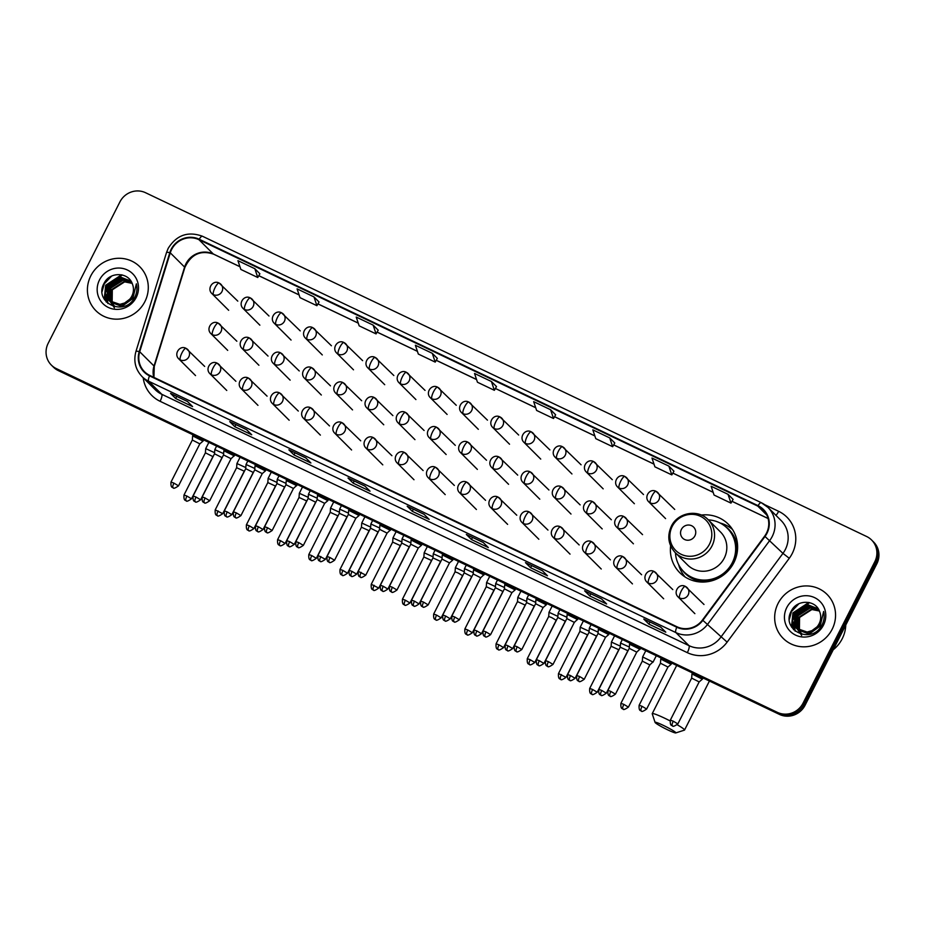 <?xml version="1.0" encoding="UTF-8"?>
<svg xmlns="http://www.w3.org/2000/svg" width="925" height="925" viewBox="0 0 925 925"><rect width="100%" height="100%" fill="white"/><g stroke="black" fill="none" stroke-linecap="round" stroke-linejoin="round"><path stroke-width="1.39" d="M670.613 545.819A34.294 32.93 -45.1 0 0 679.794 572.725A34.294 32.93 -45.1 0 0 733.86 562.666A34.294 32.93 -45.1 0 0 728.206 524.14A34.294 32.93 -45.1 0 0 701.277 515.063M51.372 365.109L53.419 367.144A19.413 18.639 -45.1 0 0 58.379 370.636L779.44 714.412A19.413 18.639 -45.1 0 0 805.085 705.22L876.819 563.834A19.413 18.639 -45.1 0 0 873.628 542.027L872.599 541.009A19.413 18.639 -45.1 0 1 875.802 562.816A19.413 18.639 -45.1 0 0 872.599 541.009L871.581 539.992A19.413 18.639 -45.1 0 0 866.621 536.5L145.56 192.724A19.413 18.639 -45.1 0 0 119.915 201.904L48.181 343.302A19.413 18.639 -45.1 0 0 51.372 365.109A19.413 18.639 -45.1 0 0 56.332 368.601L777.393 712.366A19.413 18.639 -45.1 0 0 803.039 703.185L874.772 561.799A19.413 18.639 -45.1 0 0 871.581 539.992M52.401 366.127A19.413 18.639 -45.1 0 0 57.362 369.618L778.422 713.395A19.413 18.639 -45.1 0 0 804.068 704.202L875.802 562.816L804.068 704.202A19.413 18.639 -45.1 0 1 778.422 713.395L57.362 369.618A19.413 18.639 -45.1 0 1 52.401 366.127M90.812 275.823A31.057 29.831 -45.1 0 0 95.922 310.719A31.057 29.831 -45.1 0 0 144.89 301.608A31.057 29.831 -45.1 0 0 139.767 266.724A31.057 29.831 -45.1 0 0 90.812 275.823A31.057 29.831 -45.1 0 0 95.922 310.719A31.057 29.831 -45.1 0 0 144.89 301.608A31.057 29.831 -45.1 0 0 139.767 266.724A31.057 29.831 -45.1 0 0 90.812 275.823M778.064 603.482A31.057 29.831 -45.1 0 0 783.186 638.377A31.057 29.831 -45.1 0 0 832.153 629.266A31.057 29.831 -45.1 0 0 827.031 594.382A31.057 29.831 -45.1 0 0 778.064 603.482A31.057 29.831 -45.1 0 0 783.186 638.377A31.057 29.831 -45.1 0 0 832.153 629.266A31.057 29.831 -45.1 0 0 827.031 594.382A31.057 29.831 -45.1 0 0 778.064 603.482M171.622 249.496A20.708 19.887 134.9 0 1 198.979 239.702L757.806 506.125A20.708 19.887 134.9 0 1 763.09 509.848A20.708 19.887 134.9 0 1 764.605 536.176L702.445 620.028A20.708 19.887 134.9 0 1 676.984 626.768L149.746 375.4A20.708 19.887 134.9 0 1 144.462 371.677A20.708 19.887 134.9 0 1 139.71 351.743L170.269 252.826A20.708 19.887 134.9 0 1 171.622 249.496M171.171 249.287A21.229 20.385 -45.1 0 0 169.795 252.698L139.224 351.604A21.229 20.385 -45.1 0 0 149.515 375.862L676.753 627.231A21.229 20.385 -45.1 0 0 702.85 620.328L765.01 536.465A21.229 20.385 -45.1 0 0 758.038 505.663L199.21 239.24A21.229 20.385 -45.1 0 0 171.171 249.287M733.086 499.384L728.033 494.32L711.128 486.261L714.065 495.048L730.97 503.108L733.097 499.361M555.636 414.782L550.583 409.717L533.679 401.658L536.616 410.446L553.52 418.505L555.648 414.77M259.879 273.788L254.838 268.713L237.933 260.665L240.87 269.452L257.763 277.5L259.89 273.765M319.033 301.989L313.98 296.913L297.087 288.866L300.012 297.653L316.917 305.701L319.044 301.966M542.374 570.69L547.484 575.789L530.592 567.73L525.469 562.631L542.374 570.69M601.528 598.891L606.638 603.979L589.734 595.931L584.623 590.832L601.528 598.891M660.67 627.092L665.792 632.18L648.888 624.132L643.777 619.033L660.67 627.092M364.924 486.087L370.035 491.187L353.142 483.127L348.02 478.028L364.924 486.087M305.77 457.887L310.892 462.986L293.988 454.927L288.877 449.828L305.77 457.887M246.628 429.686L251.739 434.785L234.834 426.726L229.724 421.627L246.628 429.686M187.474 401.485L192.585 406.584L175.692 398.525L170.57 393.426L187.474 401.485M483.22 542.489L488.342 547.588L471.438 539.529L466.327 534.43L483.22 542.489M424.078 514.288L429.188 519.387L412.284 511.328L407.173 506.229L424.078 514.288M609.725 437.918L592.832 429.859L595.769 438.647L612.662 446.706L614.79 442.971L609.725 437.918L612.662 446.706M668.879 466.119L651.975 458.06L654.912 466.847L671.816 474.907L673.943 471.172L668.879 466.119L671.816 474.907M432.276 353.315L415.383 345.256L418.32 354.044L435.212 362.103L437.34 358.368L432.276 353.315L435.212 362.103M373.133 325.114L356.229 317.067L359.166 325.843L376.07 333.902L378.198 330.167L373.133 325.114L376.07 333.902M491.429 381.516L474.525 373.457L477.462 382.245L494.366 390.304L496.494 386.569L491.429 381.516L494.366 390.304M412.284 511.328L413.359 509.201M471.438 539.529L472.513 537.402M175.692 398.525L176.767 396.409M234.834 426.726L235.921 424.61M293.988 454.927L295.063 452.811M353.142 483.127L354.217 481M648.888 624.132L649.963 622.005M589.734 595.931L590.809 593.804M530.592 567.73L531.667 565.603M313.98 296.913L316.917 305.701M254.838 268.713L257.763 277.5M550.583 409.717L553.52 418.505M728.033 494.32L730.97 503.108M114.388 305.921L113.393 304.892M113.208 304.672L112.677 303.99M112.503 303.747L112.029 303.007M111.879 302.752L111.89 289.409L124.239 281.466L132.032 283.096M114.191 305.712L113.613 305.077M113.428 304.857L112.908 304.152M112.746 303.909L112.283 303.157M112.133 302.891L112.307 289.814L124.644 281.871L132.136 283.351M112.769 304.302L111.775 303.273M111.578 303.053L111.046 302.371M110.884 302.128L110.272 287.791L122.609 279.847L131.581 282.171M112.561 304.094L111.994 303.458M111.809 303.238L111.289 302.533M111.127 302.29L110.676 288.195L123.025 280.252L131.685 282.391M133.292 297.503L121.499 305.978L110.144 301.654M109.959 301.434L109.034 300.186L108.653 286.172L120.99 278.228L131.153 281.431M133.709 297.908L121.903 306.383L110.734 302.278M110.942 302.475L110.364 301.839M110.179 301.619L109.439 300.59L109.057 286.577L121.395 278.633L131.246 281.593M124.644 302.984A14.627 14.048 -45.1 0 0 131.859 296.058A14.627 14.048 -45.1 0 0 132.448 284.16C128.737 271.95 110.075 271.534 104.375 282.772C92.593 301.955 124.031 317.506 134.333 297.989L134.853 297.029C136.969 292.751 137.478 288.346 136.38 283.825L133.327 296.543L124.644 302.984L119.868 304.36L109.115 300.66L107.416 298.567L107.023 284.553L119.371 276.61L131.026 281.235M127.662 301.77L120.273 304.764L109.115 300.66M109.312 300.856L107.82 298.972L107.427 284.958L119.776 277.014L130.772 280.957M114.411 307.828L110.607 302.151M110.503 301.862L111.208 289.779M99.484 279.963A21.09 20.258 -45.1 0 0 108.341 307.458A21.09 20.258 -45.1 0 0 136.206 297.468A21.09 20.258 -45.1 0 0 127.349 269.984A21.09 20.258 -45.1 0 0 99.484 279.963M102.074 291.664L104.271 283.813L111.613 276.113M104.513 299.677L105.889 285.432L122.32 274.968M106.433 302.117L105.462 293.456M105.704 292.046L107.52 287.051L120.944 276.98M107.982 303.539L106.918 297.757M106.918 297.353L107.08 295.075M107.323 293.653L109.138 288.669L122.562 278.598M102.398 287.952L104.062 283.617L108.271 278.217M104.236 299.203L105.693 285.235L121.58 274.794M106.213 301.885L105.358 292.612M105.727 290.889L107.312 286.854L119.73 277.014M107.797 303.388L106.722 297.364M106.722 296.902L106.976 294.231M107.346 292.508L108.93 288.473L121.348 278.633M667.769 729.883A11.643 1.041 -153.1 0 0 675.77 732.924A11.643 1.041 -153.1 0 0 663.167 725.293A11.643 1.041 -153.1 0 0 655.085 722.425A11.643 1.041 -153.1 0 0 667.769 729.883M655.085 722.425L652.229 713.811A18.118 1.619 26.9 0 1 652.229 713.649A18.118 1.619 26.9 0 1 664.809 718.274A18.118 1.619 26.9 0 1 670.047 720.876M677.262 724.784A18.118 1.619 26.9 0 1 684.546 730.045A18.118 1.619 26.9 0 1 684.419 730.137L675.77 732.924M694.906 535.852A7.77 7.458 -45.1 0 0 691.646 525.735A7.77 7.458 -45.1 0 0 681.39 529.412A7.77 7.458 -45.1 0 0 684.65 539.529A7.77 7.458 -45.1 0 0 694.906 535.852M675.296 552.711L687.553 564.932A23.298 22.373 -45.1 0 0 724.275 558.099A23.298 22.373 -45.1 0 0 720.448 531.933L708.192 519.723C698.051 508.785 677.701 512.462 671.33 526.302C666.971 536.118 668.289 544.918 675.296 552.711A23.298 22.373 -45.1 0 0 712.019 545.889A23.298 22.373 -45.1 0 0 708.192 519.723M675.447 552.873A30.733 29.519 -45.1 0 0 683.841 571.731A30.733 29.519 -45.1 0 0 732.288 562.724A30.733 29.519 -45.1 0 0 727.235 528.198A30.733 29.519 -45.1 0 0 708.342 519.873M683.841 571.731L684.35 572.24A30.733 29.519 -45.1 0 0 732.808 563.232A30.733 29.519 -45.1 0 0 727.744 528.707L727.235 528.198M685.136 577.003A33.647 32.317 134.9 0 1 678.615 564.574M720.055 522.995A33.647 32.317 134.9 0 1 732.507 529.47M214.588 452.695L205.708 448.625L205.408 452.822M186.919 496.066L191.51 498.795L212.912 456.615L205.408 452.811L184.006 494.991C183.462 501.674 186.214 500.113 185.567 500.483L185.948 500.691A4.209 1.11 115.5 0 1 185.856 500.633A4.209 1.11 -64.5 0 1 186.919 496.066L184.006 494.991M245.796 467.576L236.916 463.529L236.615 467.703L244.408 471.253M244.108 471.507L222.717 513.676L215.213 509.872C214.669 516.543 217.421 514.994 216.774 515.364L217.155 515.572A4.209 1.11 115.5 0 1 217.074 515.514A4.209 1.11 -64.5 0 1 218.138 510.947M277.003 482.457L268.123 478.398L267.822 482.584L275.615 486.134M308.222 497.338L299.33 493.279L299.029 497.453L306.822 501.003M339.429 512.219L330.537 508.16L330.237 512.334L338.03 515.884M370.636 527.1L361.756 523.018L361.444 527.215L369.237 530.765M401.843 541.969L392.963 537.899L392.651 542.096L400.444 545.646M400.155 545.9L378.753 588.069L371.26 584.265C370.705 590.948 373.469 589.387 372.81 589.757L373.191 589.965A4.209 1.11 115.5 0 1 373.11 589.907A4.209 1.11 -64.5 0 1 374.174 585.34M433.05 556.85L424.17 552.78L423.858 556.977L431.651 560.527M464.257 571.731L455.377 567.661L455.065 571.858M436.588 615.102L441.179 617.831L462.581 575.639L457.991 572.91L455.077 571.835L433.675 614.027C433.12 620.698 435.883 619.149 435.236 619.519L435.617 619.727A4.209 1.11 115.5 0 1 435.525 619.669A4.209 1.11 -64.5 0 1 436.588 615.102L433.675 614.027M495.465 586.612L486.585 582.542L486.284 586.727L494.077 590.277M526.672 601.493L517.792 597.434L517.491 601.608L525.284 605.158M557.879 616.374L549.011 612.292L548.698 616.489M530.222 659.733L534.8 662.473L556.202 620.282L551.624 617.553L548.698 616.478L527.296 658.658C526.753 665.341 529.505 663.78 528.857 664.15L529.239 664.358A4.209 1.11 115.5 0 1 529.158 664.3A4.209 1.11 -64.5 0 1 530.222 659.733L527.296 658.658M589.098 631.243L580.206 627.196L579.906 631.37L587.699 634.92M587.398 635.174L566.007 677.343L558.503 673.539C557.96 680.222 560.723 678.661 560.064 679.031L560.446 679.239A4.209 1.11 115.5 0 1 560.365 679.181A4.209 1.11 -64.5 0 1 561.429 674.614M620.305 646.124L611.413 642.077L611.113 646.251L618.906 649.801M652.9 661.988L642.632 656.935L642.32 661.121L649.824 664.913L652.9 661.988M223.63 453.62L214.82 449.608L216.612 446.07M196.031 497.037L193.117 495.962C192.562 502.633 195.325 501.084 194.666 501.454L195.059 501.662A4.209 1.11 115.5 0 1 194.967 501.593A4.209 1.11 -64.5 0 1 196.031 497.037L200.621 499.766L222.023 457.574L214.508 453.782L214.82 449.608M254.838 468.501L246.027 464.489L247.819 460.951M227.238 511.918L224.324 510.843C223.769 517.514 226.532 515.953 225.885 516.335L226.267 516.543A4.209 1.11 115.5 0 1 226.174 516.474A4.209 1.11 -64.5 0 1 227.238 511.918L231.828 514.647L253.23 472.455L245.726 468.663L246.027 464.489M286.045 483.382L277.234 479.347L276.933 483.544L284.727 487.093M317.252 498.263L308.441 494.251L310.233 490.712M289.664 541.668L286.738 540.593C286.195 547.276 288.947 545.715 288.299 546.085L288.681 546.293A4.209 1.11 115.5 0 1 288.6 546.236A4.209 1.11 -64.5 0 1 289.664 541.668L294.243 544.397L315.645 502.217L308.141 498.425L308.441 494.251M348.459 513.132L339.648 509.132L339.348 513.306L347.141 516.855M346.84 517.11L325.45 559.278L317.946 555.474C317.402 562.146 320.166 560.596 319.507 560.966L319.888 561.174A4.209 1.11 115.5 0 1 319.807 561.117A4.209 1.11 -64.5 0 1 320.871 556.549M379.666 528.013L370.856 524.001L372.648 520.474M352.078 571.43L349.153 570.355C348.609 577.027 351.373 575.477 350.714 575.847L351.095 576.055A4.209 1.11 115.5 0 1 351.014 575.998A4.209 1.11 -64.5 0 1 352.078 571.43L356.657 574.159L378.059 531.967L370.555 528.187L370.856 524.001M410.885 542.894L402.063 538.882L403.855 535.344M383.285 586.311L380.36 585.236C379.817 591.908 382.58 590.358 381.921 590.728L382.303 590.936A4.209 1.11 115.5 0 1 382.222 590.867A4.209 1.11 -64.5 0 1 383.285 586.311L387.864 589.04L409.266 546.848L401.762 543.056L402.063 538.882M442.092 557.775L433.282 553.74L432.969 557.937L440.762 561.487M473.299 572.656L464.489 568.644L466.281 565.106M445.7 616.062L442.786 614.986C442.231 621.669 444.994 620.108 444.335 620.478L444.717 620.687A4.209 1.11 115.5 0 1 444.636 620.629A4.209 1.11 -64.5 0 1 445.7 616.062L450.278 618.802L471.681 576.61L464.177 572.818L464.489 568.644M504.507 587.537L495.696 583.525L497.488 579.987M476.907 630.942L473.993 629.867C473.438 636.55 476.202 634.989 475.542 635.359L475.936 635.567A4.209 1.11 115.5 0 1 475.843 635.51A4.209 1.11 -64.5 0 1 476.907 630.942L481.486 633.671L502.899 591.491L495.384 587.699M535.714 602.406L526.903 598.382L526.591 602.58L534.396 606.129M566.921 617.287L558.11 613.275L559.903 609.737M539.321 660.704L536.408 659.629C535.864 666.301 538.616 664.751 537.968 665.121L538.35 665.329A4.209 1.11 115.5 0 1 538.257 665.272A4.209 1.11 -64.5 0 1 539.321 660.704L543.912 663.433L565.314 621.242L557.81 617.449L558.11 613.275M598.128 632.168L589.317 628.156L591.11 624.618M570.54 675.585L567.615 674.51C567.071 681.182 569.823 679.632 569.176 680.002L569.557 680.21A4.209 1.11 115.5 0 1 569.465 680.141A4.209 1.11 -64.5 0 1 570.54 675.585L575.119 678.314L596.521 636.122L589.017 632.33L589.317 628.156M629.335 647.049L620.525 643.037L620.224 647.211L628.017 650.761M203.65 439.895L203.026 441.121L192.631 435.872L193.128 434.877M203.014 441.132L199.823 443.838L192.331 440.046M234.106 455.782L223.838 450.729L223.538 454.927L231.042 458.719L234.106 455.782M266.065 469.657L265.44 470.883L255.046 465.633L255.543 464.639M236.349 512.878L233.435 511.803C232.88 518.474 235.644 516.925 234.985 517.295L235.366 517.503A4.209 1.11 115.5 0 1 235.285 517.445A4.209 1.11 -64.5 0 1 236.349 512.878L240.928 515.607L262.249 473.6L254.745 469.808L255.046 465.633M296.52 485.544L286.253 480.503L285.952 484.677L293.456 488.469L296.52 485.544M328.479 499.408L327.855 500.633L317.46 495.384L317.957 494.401M298.763 542.64L295.85 541.564C295.295 548.236 298.058 546.687 297.411 547.057L297.792 547.265A4.209 1.11 115.5 0 1 297.7 547.195A4.209 1.11 -64.5 0 1 298.763 542.64L303.354 545.368L324.663 503.35L317.159 499.558L317.46 495.384M359.686 514.288L359.062 515.514L348.667 510.265L349.176 509.27M355.859 518.243L348.367 514.439L348.667 510.265M390.153 530.175L379.886 525.123L379.574 529.32L387.078 533.112L390.153 530.175M387.078 533.124L365.768 575.13L358.264 571.315C357.721 577.998 360.472 576.437 359.825 576.807L360.207 577.015A4.209 1.11 115.5 0 1 360.126 576.957A4.209 1.11 -64.5 0 1 361.189 572.39M422.101 544.05L421.476 545.276L411.093 540.027L411.59 539.032M392.397 587.271L389.471 586.196C388.928 592.879 391.691 591.318 391.032 591.688L391.414 591.896A4.209 1.11 115.5 0 1 391.333 591.838A4.209 1.11 -64.5 0 1 392.397 587.271L396.975 590L418.285 547.993L410.781 544.201L411.093 540.027M453.308 558.931L452.695 560.157L442.3 554.896L442.797 553.913M423.604 602.152L420.678 601.077C420.135 607.748 422.898 606.199 422.239 606.569L422.621 606.777A4.209 1.11 115.5 0 1 422.54 606.719A4.209 1.11 -64.5 0 1 423.604 602.152L428.183 604.881L449.504 562.874L441.988 559.082M483.775 574.818L473.507 569.765L473.195 573.951L480.699 577.755L483.775 574.818M515.734 588.682L515.109 589.907L504.715 584.658L505.212 583.675M486.018 631.914L483.093 630.838C482.549 637.51 485.313 635.961 484.654 636.331L485.035 636.539A4.209 1.11 115.5 0 1 484.954 636.469A4.209 1.11 -64.5 0 1 486.018 631.914L490.597 634.643L511.918 592.624L504.414 588.832L504.715 584.658M546.941 603.562L546.317 604.788L535.922 599.539L536.419 598.544M543.114 607.517L535.621 603.713M577.397 619.449L567.129 614.42L566.828 618.594L574.332 622.386L577.397 619.449M609.355 633.324L608.731 634.55L598.336 629.301L598.833 628.306M579.64 676.545L576.726 675.47C576.171 682.141 578.934 680.592 578.287 680.962L578.668 681.17A4.209 1.11 115.5 0 1 578.576 681.112A4.209 1.11 -64.5 0 1 579.64 676.545L584.23 679.274L605.54 637.267L598.036 633.475L598.336 629.301M639.822 649.211L629.543 644.17L629.243 648.344L636.747 652.137L639.822 649.211M671.77 663.075L671.145 664.3L660.762 659.051L661.259 658.068M642.066 706.307L639.14 705.232C638.597 711.903 641.349 710.354 640.701 710.724L641.083 710.932A4.209 1.11 115.5 0 1 640.99 710.874A4.209 1.11 -64.5 0 1 642.066 706.307L646.644 709.036L667.954 667.018L660.45 663.225L660.762 659.051M702.977 677.956L702.353 679.181L691.969 673.932L692.467 672.938M673.273 721.188L670.347 720.112C669.804 726.784 672.556 725.235 671.908 725.605L672.29 725.813A4.209 1.11 115.5 0 1 672.209 725.743A4.209 1.11 -64.5 0 1 673.273 721.188L677.852 723.917L699.161 681.898L691.657 678.106L691.969 673.932M833.217 649.778A32.352 31.068 -45.1 0 0 842.224 638.724A32.352 31.068 -45.1 0 0 845.762 625.057M801.651 633.579L800.657 632.55M800.472 632.33L799.94 631.648M799.767 631.405L799.293 630.665M799.142 630.411L799.154 617.067L811.503 609.124L819.284 610.754M801.455 633.371L800.877 632.735M800.692 632.515L800.171 631.81M800.009 631.567L799.547 630.815M799.397 630.549L799.558 617.472L811.907 609.529L819.4 611.009M800.032 631.96L799.027 630.931M798.842 630.711L798.31 630.029M798.136 629.786L797.535 615.449L809.872 607.505L818.833 609.829M799.824 631.752L799.246 631.116M799.073 630.896L798.553 630.191M798.379 629.948L797.94 615.853L810.277 607.91L818.949 610.049M820.556 625.161L808.762 633.648L797.408 629.312M797.223 629.093L796.298 627.844L795.905 613.83L808.253 605.887L818.417 609.089M820.961 625.566L809.167 634.041L797.997 629.937M798.206 630.133L797.628 629.497M797.442 629.278L796.702 628.248L796.309 614.235L808.658 606.291L818.509 609.251M811.907 630.653A14.627 14.048 -45.1 0 0 819.122 623.716A14.627 14.048 -45.1 0 0 819.7 611.818C816 599.608 797.338 599.192 791.638 610.431C779.856 629.613 811.283 645.164 821.585 625.658L822.117 624.687C824.221 620.409 824.73 616.004 823.643 611.483L820.591 624.202L811.907 630.653L807.132 632.029L796.379 628.318L794.668 626.225L794.286 612.211L806.623 604.268L818.29 608.893M814.925 629.428L807.537 632.434L796.379 628.318M796.575 628.514L795.084 626.63L794.691 612.616L807.039 604.673L818.035 608.615M801.674 635.487L797.87 629.809M797.766 629.52L798.472 617.438M786.747 607.621A21.09 20.258 -45.1 0 0 795.604 635.117A21.09 20.258 -45.1 0 0 823.47 625.138A21.09 20.258 -45.1 0 0 814.613 597.643A21.09 20.258 -45.1 0 0 786.747 607.621M789.337 619.322L791.534 611.471L798.876 603.771M791.777 627.335L793.153 613.09L809.583 602.626M793.696 629.775L792.725 621.114M792.968 619.704L794.772 614.709L808.196 604.638M795.246 631.197L794.182 625.416M794.182 625.011L794.344 622.733M794.587 621.322L796.402 616.327L809.826 606.257M789.661 615.611L791.326 611.275L795.535 605.875M791.488 626.861L792.945 612.893L808.843 602.464M793.477 629.555L792.609 620.27M792.991 618.548L794.575 614.512L806.993 604.673M795.061 631.047L793.985 625.022M793.985 624.56L794.24 621.889M794.61 620.166L796.194 616.131L808.612 606.291M58.379 370.636L56.332 368.601M876.819 563.834L874.772 561.799M805.085 705.22L803.039 703.185M779.44 714.412L777.393 712.366M198.979 239.702L213.293 253.982A20.708 19.887 -45.1 0 0 185.937 263.775A20.708 19.887 -45.1 0 0 184.595 267.094L154.024 366.011A20.708 19.887 -45.1 0 0 153.793 377.331M764.709 504.68L778.653 511.328A6.475 1.711 -64.5 0 1 775.913 515.329M778.653 511.328A32.352 31.068 134.9 0 1 792.239 553.497A32.352 31.068 134.9 0 1 789.279 558.284L727.119 642.135A32.352 31.068 134.9 0 1 687.333 652.657L160.094 401.3A32.352 31.068 134.9 0 1 143.202 377.735M765.01 536.465L782.955 553.37A25.888 24.859 -45.1 0 0 785.325 549.531A25.888 24.859 -45.1 0 0 781.058 520.463L767.97 507.409A25.888 24.859 134.9 0 1 769.866 540.316L707.706 624.167A25.888 24.859 134.9 0 1 675.874 632.584L148.648 381.227A6.475 1.711 -64.5 0 1 149.515 375.862M202.54 236.326A6.475 1.711 115.5 0 0 202.413 236.233C187.972 231.03 176.571 235.066 168.2 248.328L166.535 252.467A6.475 0.867 17.2 0 1 169.795 252.698M676.753 627.231A6.475 1.711 115.5 0 0 675.874 632.584L688.975 645.638A25.888 24.859 -45.1 0 0 720.806 637.221L782.955 553.37L789.279 558.284M702.85 620.328L727.119 642.135M166.535 252.467L135.963 351.384A6.475 0.867 17.2 0 1 139.224 351.604M160.094 401.3A6.475 1.711 -64.5 0 0 161.736 394.27L148.648 381.227A25.888 24.859 134.9 0 1 142.034 376.567L155.123 389.61A25.888 24.859 -45.1 0 0 161.736 394.27L688.975 645.638A6.475 1.711 -64.5 0 1 687.333 652.657M761.356 502.749A25.888 24.859 134.9 0 1 767.97 507.409L761.229 502.657A6.475 1.711 -64.5 0 1 761.356 502.749M758.038 505.663A6.475 1.711 -64.5 0 1 761.229 502.657L202.413 236.233A6.475 1.711 115.5 0 0 199.21 239.24M757.806 506.125L766.837 515.132M768.074 518.474L732.01 501.281M713.14 492.285L672.857 473.08M653.987 464.084L613.703 444.879M594.844 435.883L554.561 416.678M535.691 407.682L495.407 388.477L535.714 407.752M476.537 379.481L436.253 360.276M417.395 351.28L377.111 332.075M358.241 323.079L317.957 303.874M299.087 294.878L258.815 275.673M239.945 266.678L213.293 253.982A11.643 3.076 -64.5 0 0 213.536 254.144C200.575 249.843 191.012 254.329 184.827 267.568A11.643 1.561 -162.8 0 0 184.595 267.094L170.269 252.826M139.71 351.743L154.024 366.011A11.643 1.561 -162.8 0 1 154.255 366.485L153.932 377.4M709.463 544.201A21.402 20.547 -45.1 0 0 700.479 516.312A21.402 20.547 -45.1 0 0 672.209 526.429A21.402 20.547 -45.1 0 0 681.193 554.318A21.402 20.547 -45.1 0 0 709.463 544.201M681.76 569.43A31.022 29.797 -45.1 0 0 707.001 581.779M737.352 551.335A31.022 29.797 -45.1 0 0 724.923 526.128M219.271 283.142A6.475 1.711 115.5 0 0 219.133 283.05A6.475 1.711 115.5 0 0 215.074 287.617A6.475 1.711 -64.5 0 0 213.432 294.636A6.475 6.209 -45.1 0 0 220.925 284.31A6.475 6.209 -45.1 0 0 219.271 283.142M237.794 301.134L219.133 283.05C213.039 279.523 206.68 288.588 211.79 293.479A6.475 6.209 -45.1 0 0 213.432 294.636M250.478 298.023A6.475 1.711 115.5 0 0 250.351 297.931A6.475 1.711 115.5 0 0 246.281 302.498A6.475 1.711 -64.5 0 0 244.651 309.517A6.475 6.209 -45.1 0 0 252.132 299.191A6.475 6.209 -45.1 0 0 250.478 298.023M269.002 316.015L250.351 297.931C244.246 294.404 237.887 303.469 242.998 308.349A6.475 6.209 -45.1 0 0 244.651 309.517M281.686 312.904A6.475 1.711 115.5 0 0 281.558 312.812A6.475 1.711 115.5 0 0 277.488 317.379A6.475 1.711 -64.5 0 0 275.858 324.397A6.475 6.209 -45.1 0 0 283.339 314.061A6.475 6.209 -45.1 0 0 281.686 312.904M300.22 330.884L281.558 312.812C275.453 309.285 269.094 318.339 274.205 323.23A6.475 6.209 -45.1 0 0 275.858 324.397M249.345 525.828L246.42 524.752C245.877 531.424 248.628 529.875 247.981 530.245L248.363 530.453A4.209 1.11 115.5 0 1 248.282 530.395A4.209 1.11 -64.5 0 1 249.345 525.828L253.924 528.557L275.326 486.377M312.893 327.785A6.475 1.711 115.5 0 0 312.766 327.681A6.475 1.711 115.5 0 0 308.696 332.248A6.475 1.711 -64.5 0 0 307.065 339.278A6.475 6.209 -45.1 0 0 314.546 328.942A6.475 6.209 -45.1 0 0 312.893 327.785M331.428 345.765L312.766 327.681C306.661 324.155 300.313 333.22 305.412 338.111A6.475 6.209 -45.1 0 0 307.065 339.278M280.553 540.709L277.627 539.633C277.084 546.305 279.847 544.756 279.188 545.126L279.57 545.334A4.209 1.11 115.5 0 1 279.489 545.264A4.209 1.11 -64.5 0 1 280.553 540.709L285.131 543.438L306.533 501.246M344.1 342.655A6.475 1.711 115.5 0 0 343.973 342.562A6.475 1.711 115.5 0 0 339.903 347.129A6.475 1.711 -64.5 0 0 338.272 354.159A6.475 6.209 -45.1 0 0 345.753 343.822A6.475 6.209 -45.1 0 0 344.1 342.655M362.635 360.646L343.973 342.562C337.868 339.036 331.52 348.101 336.619 352.992A6.475 6.209 -45.1 0 0 338.272 354.159M311.76 555.59L308.834 554.514C308.291 561.186 311.054 559.625 310.395 560.007L310.777 560.215A4.209 1.11 115.5 0 1 310.696 560.145A4.209 1.11 -64.5 0 1 311.76 555.59L316.338 558.318L337.741 516.127M375.307 357.536A6.475 1.711 115.5 0 0 375.18 357.443A6.475 1.711 115.5 0 0 371.122 362.01A6.475 1.711 -64.5 0 0 369.48 369.029A6.475 6.209 -45.1 0 0 376.961 358.703A6.475 6.209 -45.1 0 0 375.307 357.536M393.842 375.527L375.18 357.443C369.087 353.917 362.727 362.982 367.826 367.873A6.475 6.209 -45.1 0 0 369.48 369.029M342.967 570.459L340.042 569.384C339.498 576.067 342.262 574.506 341.603 574.876L341.984 575.084A4.209 1.11 115.5 0 1 341.903 575.026A4.209 1.11 -64.5 0 1 342.967 570.459L347.546 573.199L368.948 531.008M406.514 372.417A6.475 1.711 115.5 0 0 406.387 372.324A6.475 1.711 115.5 0 0 402.329 376.891A6.475 1.711 -64.5 0 0 400.687 383.91A6.475 6.209 -45.1 0 0 408.168 373.584A6.475 6.209 -45.1 0 0 406.514 372.417M425.049 390.408L406.387 372.324C400.294 368.797 393.934 377.863 399.033 382.742A6.475 6.209 -45.1 0 0 400.687 383.91M437.733 387.297A6.475 1.711 115.5 0 0 437.594 387.205A6.475 1.711 115.5 0 0 433.536 391.772A6.475 1.711 -64.5 0 0 431.894 398.791A6.475 6.209 -45.1 0 0 439.375 388.465A6.475 6.209 -45.1 0 0 437.733 387.297M456.256 405.277L437.594 387.205C431.501 383.678 425.142 392.743 430.241 397.623A6.475 6.209 -45.1 0 0 431.894 398.791M405.381 600.221L402.467 599.146C401.913 605.817 404.676 604.268 404.017 604.638L404.41 604.846A4.209 1.11 115.5 0 1 404.317 604.788A4.209 1.11 -64.5 0 1 405.381 600.221L409.96 602.95L431.374 560.77M468.94 402.178A6.475 1.711 115.5 0 0 468.802 402.086A6.475 1.711 115.5 0 0 464.743 406.653A6.475 1.711 -64.5 0 0 463.101 413.672A6.475 6.209 -45.1 0 0 470.594 403.335A6.475 6.209 -45.1 0 0 468.94 402.178M487.463 420.158L468.802 402.086C462.708 398.559 456.349 407.613 461.448 412.504A6.475 6.209 -45.1 0 0 463.101 413.672M500.147 417.048A6.475 1.711 115.5 0 0 500.009 416.955A6.475 1.711 115.5 0 0 495.95 421.522A6.475 1.711 -64.5 0 0 494.308 428.553A6.475 6.209 -45.1 0 0 501.801 418.216A6.475 6.209 -45.1 0 0 500.147 417.048M518.671 435.039L500.009 416.955C493.915 413.429 487.556 422.494 492.655 427.385A6.475 6.209 -45.1 0 0 494.308 428.553M467.796 629.983L464.882 628.907C464.338 635.579 467.09 634.03 466.443 634.4L466.824 634.608A4.209 1.11 115.5 0 1 466.732 634.538A4.209 1.11 -64.5 0 1 467.796 629.983L472.386 632.712L493.788 590.52M531.355 431.929A6.475 1.711 115.5 0 0 531.227 431.836A6.475 1.711 115.5 0 0 527.158 436.403A6.475 1.711 -64.5 0 0 525.516 443.422A6.475 6.209 -45.1 0 0 533.008 433.097A6.475 6.209 -45.1 0 0 531.355 431.929M549.878 449.92L531.227 431.836C525.123 428.31 518.763 437.375 523.874 442.266A6.475 6.209 -45.1 0 0 525.516 443.422M499.014 644.852L496.089 643.788C495.546 650.46 498.297 648.899 497.65 649.281L498.032 649.477A4.209 1.11 115.5 0 1 497.939 649.419A4.209 1.11 -64.5 0 1 499.014 644.852L503.593 647.593L524.995 605.401M562.562 446.81A6.475 1.711 115.5 0 0 562.435 446.717A6.475 1.711 115.5 0 0 558.365 451.284A6.475 1.711 -64.5 0 0 556.734 458.303A6.475 6.209 -45.1 0 0 564.215 447.978A6.475 6.209 -45.1 0 0 562.562 446.81M581.097 464.801L562.435 446.717C556.33 443.191 549.97 452.256 555.081 457.147A6.475 6.209 -45.1 0 0 556.734 458.303M593.769 461.691A6.475 1.711 115.5 0 0 593.642 461.598A6.475 1.711 115.5 0 0 589.572 466.165A6.475 1.711 -64.5 0 0 587.942 473.184A6.475 6.209 -45.1 0 0 595.423 462.858A6.475 6.209 -45.1 0 0 593.769 461.691M612.304 479.682L593.642 461.598C587.537 458.072 581.189 467.137 586.288 472.016A6.475 6.209 -45.1 0 0 587.942 473.184M624.976 476.572A6.475 1.711 115.5 0 0 624.849 476.479A6.475 1.711 115.5 0 0 620.779 481.046A6.475 1.711 -64.5 0 0 619.149 488.065A6.475 6.209 -45.1 0 0 626.63 477.739A6.475 6.209 -45.1 0 0 624.976 476.572M643.511 494.551L624.849 476.479C618.744 472.953 612.396 482.017 617.495 486.897A6.475 6.209 -45.1 0 0 619.149 488.065M592.636 689.495L589.711 688.42C589.167 695.091 591.931 693.542 591.272 693.912L591.653 694.12A4.209 1.11 115.5 0 1 591.572 694.062A4.209 1.11 -64.5 0 1 592.636 689.495L597.215 692.224L618.617 650.044M656.183 491.453A6.475 1.711 115.5 0 0 656.056 491.36A6.475 1.711 115.5 0 0 651.998 495.916A6.475 1.711 -64.5 0 0 650.356 502.946A6.475 6.209 -45.1 0 0 657.837 492.609A6.475 6.209 -45.1 0 0 656.183 491.453M674.718 509.432L656.056 491.36C649.963 487.833 643.603 496.887 648.702 501.778A6.475 6.209 -45.1 0 0 650.356 502.946M623.843 704.376L620.918 703.301C620.374 709.972 623.138 708.423 622.479 708.793L622.86 709.001A4.209 1.11 115.5 0 1 622.779 708.943A4.209 1.11 -64.5 0 1 623.843 704.376L628.422 707.105L649.824 664.913M218.312 323.23A6.475 1.711 115.5 0 0 218.184 323.137A6.475 1.711 115.5 0 0 214.114 327.704A6.475 1.711 -64.5 0 0 212.484 334.723A6.475 6.209 -45.1 0 0 219.965 324.397A6.475 6.209 -45.1 0 0 218.312 323.23M236.846 341.221L218.184 323.137C212.079 319.611 205.72 328.676 210.831 333.555A6.475 6.209 -45.1 0 0 212.484 334.723M249.519 338.111A6.475 1.711 115.5 0 0 249.392 338.018A6.475 1.711 115.5 0 0 245.322 342.585A6.475 1.711 -64.5 0 0 243.691 349.604A6.475 6.209 -45.1 0 0 251.172 339.267A6.475 6.209 -45.1 0 0 249.519 338.111M268.053 356.09L249.392 338.018C243.287 334.492 236.927 343.557 242.038 348.436A6.475 6.209 -45.1 0 0 243.691 349.604M258.445 526.788L255.531 525.712C254.988 532.395 257.74 530.834 257.092 531.204L257.474 531.413A4.209 1.11 115.5 0 1 257.381 531.355A4.209 1.11 -64.5 0 1 258.445 526.788L263.035 529.528L284.438 487.336M280.726 352.992A6.475 1.711 115.5 0 0 280.599 352.887A6.475 1.711 115.5 0 0 276.529 357.455A6.475 1.711 -64.5 0 0 274.898 364.485A6.475 6.209 -45.1 0 0 282.379 354.148A6.475 6.209 -45.1 0 0 280.726 352.992M299.261 370.971L280.599 352.887C274.494 349.361 268.146 358.426 273.245 363.317A6.475 6.209 -45.1 0 0 274.898 364.485M311.933 367.861A6.475 1.711 115.5 0 0 311.806 367.768A6.475 1.711 115.5 0 0 307.736 372.336A6.475 1.711 -64.5 0 0 306.106 379.366A6.475 6.209 -45.1 0 0 313.587 369.029A6.475 6.209 -45.1 0 0 311.933 367.861M330.468 385.852L311.806 367.768C305.701 364.242 299.353 373.307 304.452 378.198A6.475 6.209 -45.1 0 0 306.106 379.366M343.14 382.742A6.475 1.711 115.5 0 0 343.013 382.649A6.475 1.711 115.5 0 0 338.955 387.217A6.475 1.711 -64.5 0 0 337.313 394.235A6.475 6.209 -45.1 0 0 344.794 383.91A6.475 6.209 -45.1 0 0 343.14 382.742M361.675 400.733L343.013 382.649C336.92 379.123 330.56 388.188 335.659 393.079A6.475 6.209 -45.1 0 0 337.313 394.235M374.347 397.623A6.475 1.711 115.5 0 0 374.22 397.53A6.475 1.711 115.5 0 0 370.162 402.097A6.475 1.711 -64.5 0 0 368.52 409.116A6.475 6.209 -45.1 0 0 376.001 398.791A6.475 6.209 -45.1 0 0 374.347 397.623M392.882 415.614L374.22 397.53C368.127 394.004 361.767 403.069 366.867 407.948A6.475 6.209 -45.1 0 0 368.52 409.116M405.566 412.504A6.475 1.711 115.5 0 0 405.428 412.411A6.475 1.711 115.5 0 0 401.369 416.978A6.475 1.711 -64.5 0 0 399.727 423.997A6.475 6.209 -45.1 0 0 407.208 413.672A6.475 6.209 -45.1 0 0 405.566 412.504M424.089 430.495L405.428 412.411C399.334 408.885 392.975 417.95 398.074 422.829A6.475 6.209 -45.1 0 0 399.727 423.997M414.493 601.181L411.567 600.117C411.024 606.788 413.787 605.228 413.128 605.609L413.51 605.806A4.209 1.11 115.5 0 1 413.429 605.748A4.209 1.11 -64.5 0 1 414.493 601.181L419.071 603.921L440.473 561.729M436.773 427.385A6.475 1.711 115.5 0 0 436.635 427.292A6.475 1.711 115.5 0 0 432.576 431.859A6.475 1.711 -64.5 0 0 430.934 438.878A6.475 6.209 -45.1 0 0 438.427 428.541A6.475 6.209 -45.1 0 0 436.773 427.385M455.297 445.364L436.635 427.292C430.541 423.766 424.182 432.819 429.281 437.71A6.475 6.209 -45.1 0 0 430.934 438.878M467.981 442.266A6.475 1.711 115.5 0 0 467.842 442.162A6.475 1.711 115.5 0 0 463.783 446.729A6.475 1.711 -64.5 0 0 462.142 453.759A6.475 6.209 -45.1 0 0 469.634 443.422A6.475 6.209 -45.1 0 0 467.981 442.266M486.504 460.245L467.842 442.162C461.748 438.635 455.389 447.7 460.5 452.591A6.475 6.209 -45.1 0 0 462.142 453.759M499.188 457.135A6.475 1.711 115.5 0 0 499.061 457.042A6.475 1.711 115.5 0 0 494.991 461.61A6.475 1.711 -64.5 0 0 493.36 468.64A6.475 6.209 -45.1 0 0 500.841 458.303A6.475 6.209 -45.1 0 0 499.188 457.135M517.711 475.126L499.061 457.042C492.956 453.516 486.596 462.581 491.707 467.472A6.475 6.209 -45.1 0 0 493.36 468.64M508.114 645.823L505.2 644.748C504.645 651.42 507.409 649.87 506.761 650.24L507.143 650.448A4.209 1.11 115.5 0 1 507.05 650.391A4.209 1.11 -64.5 0 1 508.114 645.823L512.704 648.552L534.107 606.372M530.395 472.016A6.475 1.711 115.5 0 0 530.268 471.923A6.475 1.711 115.5 0 0 526.198 476.491A6.475 1.711 -64.5 0 0 524.567 483.509A6.475 6.209 -45.1 0 0 532.048 473.184A6.475 6.209 -45.1 0 0 530.395 472.016M548.93 490.007L530.268 471.923C524.163 468.397 517.803 477.462 522.914 482.353A6.475 6.209 -45.1 0 0 524.567 483.509M561.602 486.897A6.475 1.711 115.5 0 0 561.475 486.804A6.475 1.711 115.5 0 0 557.405 491.372A6.475 1.711 -64.5 0 0 555.775 498.39A6.475 6.209 -45.1 0 0 563.256 488.065A6.475 6.209 -45.1 0 0 561.602 486.897M580.137 504.888L561.475 486.804C555.37 483.278 549.022 492.343 554.121 497.222A6.475 6.209 -45.1 0 0 555.775 498.39M592.809 501.778A6.475 1.711 115.5 0 0 592.682 501.685A6.475 1.711 115.5 0 0 588.612 506.252A6.475 1.711 -64.5 0 0 586.982 513.271A6.475 6.209 -45.1 0 0 594.463 502.946A6.475 6.209 -45.1 0 0 592.809 501.778M611.344 519.757L592.682 501.685C586.577 498.159 580.229 507.224 585.328 512.103A6.475 6.209 -45.1 0 0 586.982 513.271M601.747 690.455L598.822 689.391C598.278 696.062 601.03 694.502 600.383 694.883L600.764 695.08A4.209 1.11 115.5 0 1 600.683 695.022A4.209 1.11 -64.5 0 1 601.747 690.455L606.326 693.195L627.728 651.003M624.017 516.659A6.475 1.711 115.5 0 0 623.889 516.566A6.475 1.711 115.5 0 0 619.831 521.133A6.475 1.711 -64.5 0 0 618.189 528.152A6.475 6.209 -45.1 0 0 625.67 517.815A6.475 6.209 -45.1 0 0 624.017 516.659M642.551 534.638L623.889 516.566C617.796 513.04 611.437 522.093 616.536 526.984A6.475 6.209 -45.1 0 0 618.189 528.152M173.935 483.116L171.009 482.041C170.466 488.724 173.229 487.163 172.57 487.533L172.952 487.741A4.209 1.11 115.5 0 1 172.871 487.683A4.209 1.11 -64.5 0 1 173.935 483.116L178.513 485.856L199.835 443.838M186.145 348.436A6.475 1.711 115.5 0 0 186.017 348.343A6.475 1.711 115.5 0 0 181.948 352.911A6.475 1.711 -64.5 0 0 180.317 359.929A6.475 6.209 -45.1 0 0 187.798 349.604A6.475 6.209 -45.1 0 0 186.145 348.436M204.679 366.427L186.017 348.343C179.912 344.817 173.553 353.882 178.664 358.761A6.475 6.209 -45.1 0 0 180.317 359.929M205.142 497.997L202.217 496.922C201.673 503.605 204.437 502.044 203.778 502.414L204.159 502.622A4.209 1.11 115.5 0 1 204.078 502.564A4.209 1.11 -64.5 0 1 205.142 497.997L209.721 500.726L231.042 458.719M217.352 363.317A6.475 1.711 115.5 0 0 217.225 363.224A6.475 1.711 115.5 0 0 213.155 367.792A6.475 1.711 -64.5 0 0 211.524 374.81A6.475 6.209 -45.1 0 0 219.005 364.473A6.475 6.209 -45.1 0 0 217.352 363.317M235.887 381.297L217.225 363.224C211.12 359.698 204.772 368.763 209.871 373.642A6.475 6.209 -45.1 0 0 211.524 374.81M248.559 378.198A6.475 1.711 115.5 0 0 248.432 378.094A6.475 1.711 115.5 0 0 244.362 382.661A6.475 1.711 -64.5 0 0 242.732 389.691A6.475 6.209 -45.1 0 0 250.213 379.354A6.475 6.209 -45.1 0 0 248.559 378.198M267.094 396.178L248.432 378.094C242.327 374.567 235.979 383.632 241.078 388.523A6.475 6.209 -45.1 0 0 242.732 389.691M267.556 527.759L264.642 526.683C264.088 533.355 266.851 531.806 266.192 532.176L266.585 532.384A4.209 1.11 115.5 0 1 266.493 532.326A4.209 1.11 -64.5 0 1 267.556 527.759L272.147 530.488L293.456 488.469M279.766 393.067A6.475 1.711 115.5 0 0 279.639 392.975A6.475 1.711 115.5 0 0 275.581 397.542A6.475 1.711 -64.5 0 0 273.939 404.572A6.475 6.209 -45.1 0 0 281.42 394.235A6.475 6.209 -45.1 0 0 279.766 393.067M298.301 411.058L279.639 392.975C273.546 389.448 267.186 398.513 272.285 403.404A6.475 6.209 -45.1 0 0 273.939 404.572M310.973 407.948A6.475 1.711 115.5 0 0 310.846 407.856A6.475 1.711 115.5 0 0 306.788 412.423A6.475 1.711 -64.5 0 0 305.146 419.441A6.475 6.209 -45.1 0 0 312.627 409.116A6.475 6.209 -45.1 0 0 310.973 407.948M329.508 425.939L310.846 407.856C304.753 404.329 298.393 413.394 303.493 418.285A6.475 6.209 -45.1 0 0 305.146 419.441M329.971 557.521L327.057 556.445C326.513 563.117 329.265 561.556 328.618 561.938L328.999 562.146A4.209 1.11 115.5 0 1 328.907 562.076A4.209 1.11 -64.5 0 1 329.971 557.521L334.561 560.249L355.871 518.231L359.05 515.526M342.192 422.829A6.475 1.711 115.5 0 0 342.053 422.737A6.475 1.711 115.5 0 0 337.995 427.304A6.475 1.711 -64.5 0 0 336.353 434.322A6.475 6.209 -45.1 0 0 343.834 423.997A6.475 6.209 -45.1 0 0 342.192 422.829M360.715 440.82L342.053 422.737C335.96 419.21 329.601 428.275 334.7 433.154A6.475 6.209 -45.1 0 0 336.353 434.322M373.399 437.71A6.475 1.711 115.5 0 0 373.261 437.618A6.475 1.711 115.5 0 0 369.202 442.185A6.475 1.711 -64.5 0 0 367.56 449.203A6.475 6.209 -45.1 0 0 375.053 438.878A6.475 6.209 -45.1 0 0 373.399 437.71M391.922 455.701L373.261 437.618C367.167 434.091 360.808 443.156 365.907 448.035A6.475 6.209 -45.1 0 0 367.56 449.203M404.607 452.591A6.475 1.711 115.5 0 0 404.468 452.498A6.475 1.711 115.5 0 0 400.409 457.066A6.475 1.711 -64.5 0 0 398.767 464.084A6.475 6.209 -45.1 0 0 406.26 453.747A6.475 6.209 -45.1 0 0 404.607 452.591M423.13 470.571L404.468 452.498C398.374 448.972 392.015 458.025 397.114 462.916A6.475 6.209 -45.1 0 0 398.767 464.084M435.814 467.472A6.475 1.711 115.5 0 0 435.675 467.368A6.475 1.711 115.5 0 0 431.617 471.935A6.475 1.711 -64.5 0 0 429.975 478.965A6.475 6.209 -45.1 0 0 437.467 468.628A6.475 6.209 -45.1 0 0 435.814 467.472M454.337 485.452L435.675 467.368C429.582 463.841 423.222 472.906 428.333 477.797A6.475 6.209 -45.1 0 0 429.975 478.965M454.811 617.033L451.886 615.957C451.342 622.629 454.106 621.08 453.447 621.45L453.828 621.658A4.209 1.11 115.5 0 1 453.747 621.6A4.209 1.11 -64.5 0 1 454.811 617.033L459.39 619.762L480.711 577.743M467.021 482.341A6.475 1.711 115.5 0 0 466.894 482.249A6.475 1.711 115.5 0 0 462.824 486.816A6.475 1.711 -64.5 0 0 461.193 493.846A6.475 6.209 -45.1 0 0 468.674 483.509A6.475 6.209 -45.1 0 0 467.021 482.341M485.556 500.333L466.894 482.249C460.789 478.722 454.429 487.787 459.54 492.678A6.475 6.209 -45.1 0 0 461.193 493.846M498.228 497.222A6.475 1.711 115.5 0 0 498.101 497.13A6.475 1.711 115.5 0 0 494.031 501.697A6.475 1.711 -64.5 0 0 492.401 508.715A6.475 6.209 -45.1 0 0 499.882 498.39A6.475 6.209 -45.1 0 0 498.228 497.222M516.763 515.213L498.101 497.13C491.996 493.603 485.637 502.668 490.747 507.559A6.475 6.209 -45.1 0 0 492.401 508.715M517.225 646.783L514.312 645.719C513.757 652.391 516.52 650.83 515.861 651.212L516.243 651.408A4.209 1.11 115.5 0 1 516.162 651.35A4.209 1.11 -64.5 0 1 517.225 646.783L521.804 649.523L543.125 607.505L546.305 604.8M529.435 512.103A6.475 1.711 115.5 0 0 529.308 512.011A6.475 1.711 115.5 0 0 525.238 516.578A6.475 1.711 -64.5 0 0 523.608 523.596A6.475 6.209 -45.1 0 0 531.089 513.271A6.475 6.209 -45.1 0 0 529.435 512.103M547.97 530.094L529.308 512.011C523.203 508.484 516.855 517.549 521.954 522.428A6.475 6.209 -45.1 0 0 523.608 523.596M548.433 661.664L545.519 660.589C544.964 667.272 547.727 665.711 547.068 666.081L547.461 666.289A4.209 1.11 115.5 0 1 547.369 666.231A4.209 1.11 -64.5 0 1 548.433 661.664L553.011 664.404L574.332 622.386M560.643 526.984A6.475 1.711 115.5 0 0 560.515 526.892A6.475 1.711 115.5 0 0 556.445 531.459A6.475 1.711 -64.5 0 0 554.815 538.477A6.475 6.209 -45.1 0 0 562.296 528.152A6.475 6.209 -45.1 0 0 560.643 526.984M579.177 544.964L560.515 526.892C554.41 523.365 548.062 532.43 553.162 537.309A6.475 6.209 -45.1 0 0 554.815 538.477M591.85 541.865A6.475 1.711 115.5 0 0 591.722 541.773A6.475 1.711 115.5 0 0 587.664 546.34A6.475 1.711 -64.5 0 0 586.022 553.358A6.475 6.209 -45.1 0 0 593.503 543.021A6.475 6.209 -45.1 0 0 591.85 541.865M610.384 559.845L591.722 541.773C585.629 538.246 579.27 547.299 584.369 552.19A6.475 6.209 -45.1 0 0 586.022 553.358M610.847 691.426L607.933 690.351C607.39 697.022 610.142 695.473 609.494 695.843L609.876 696.051A4.209 1.11 115.5 0 1 609.783 695.993A4.209 1.11 -64.5 0 1 610.847 691.426L615.437 694.155L636.747 652.137M623.057 556.734A6.475 1.711 115.5 0 0 622.93 556.642A6.475 1.711 115.5 0 0 618.871 561.209A6.475 1.711 -64.5 0 0 617.229 568.239A6.475 6.209 -45.1 0 0 624.71 557.902A6.475 6.209 -45.1 0 0 623.057 556.734M641.592 574.726L622.93 556.642C616.836 553.115 610.477 562.18 615.576 567.071A6.475 6.209 -45.1 0 0 617.229 568.239M654.276 571.615A6.475 1.711 115.5 0 0 654.137 571.523A6.475 1.711 115.5 0 0 650.078 576.09A6.475 1.711 -64.5 0 0 648.437 583.108A6.475 6.209 -45.1 0 0 655.918 572.783A6.475 6.209 -45.1 0 0 654.276 571.615M672.799 589.607L654.137 571.523C648.043 567.996 641.684 577.061 646.783 581.952A6.475 6.209 -45.1 0 0 648.437 583.108M685.483 586.496A6.475 1.711 115.5 0 0 685.344 586.404A6.475 1.711 115.5 0 0 681.286 590.971A6.475 1.711 -64.5 0 0 679.644 597.989A6.475 6.209 -45.1 0 0 687.136 587.664A6.475 6.209 -45.1 0 0 685.483 586.496M704.006 604.487L685.344 586.404C679.251 582.877 672.891 591.942 677.99 596.833A6.475 6.209 -45.1 0 0 679.644 597.989M135.963 351.384C133.339 361.016 135.374 369.41 142.034 376.567M184.827 267.568L154.255 366.485M768.097 518.532L731.987 501.315M713.163 492.343L672.833 473.114M654.01 464.142L613.68 444.913M594.868 435.941L554.538 416.724M476.56 379.551L436.23 360.322M417.418 351.35L377.088 332.121M358.264 323.149L317.934 303.92M299.11 294.948L258.78 275.719M239.968 266.747L213.536 254.144M424.124 514.335L407.278 506.299M364.97 486.134L348.124 478.109M305.817 457.933L288.982 449.908M246.674 429.732L229.828 421.708M187.521 401.531L170.686 393.507M483.266 542.536L466.431 534.5M542.42 570.737L525.573 562.701M601.574 598.938L584.727 590.902M660.716 627.138L643.881 619.103M709.417 681.02L684.546 730.045M676.695 665.422L652.229 713.649M228.66 310.291L211.79 293.479M208.877 442.393L205.708 448.625M191.51 498.795C184.711 503.547 186.723 499.708 185.948 500.691M259.867 325.172L242.998 308.349M240.084 457.274L236.927 463.506M215.213 509.872L236.615 467.692M222.717 513.676C215.918 518.416 217.93 514.589 217.155 515.572M291.074 340.053L274.205 323.23M271.291 472.143L268.134 478.387M246.42 524.752L267.822 482.561M253.924 528.557C247.125 533.297 249.137 529.47 248.363 530.453M322.293 354.934L305.412 338.111M302.498 487.024L299.342 493.268M277.627 539.633L299.029 497.442M285.131 543.438C278.344 548.178 280.344 544.339 279.57 545.334M353.5 369.815L336.619 352.992M333.717 501.905L330.549 508.137M308.834 554.514L330.237 512.323M316.338 558.318C309.551 563.059 311.552 559.22 310.777 560.215M384.708 384.696L367.826 367.873M364.924 516.786L361.756 523.018M340.042 569.384L361.444 527.204M347.546 573.199C340.758 577.94 342.759 574.101 341.984 575.084M415.915 399.565L399.033 382.742M396.131 531.667L392.963 537.899M371.26 584.265L392.663 542.085M378.753 588.069C371.966 592.821 373.966 588.982 373.191 589.965M447.122 414.446L430.241 397.623M427.338 546.536L424.17 552.78M402.467 599.146L423.87 556.966M409.96 602.95C403.173 607.69 405.173 603.863 404.41 604.846M478.329 429.327L461.448 412.504M458.546 561.417L455.377 567.661M441.179 617.831C434.38 622.571 436.392 618.744 435.617 619.727M509.536 444.208L492.655 427.385M489.753 576.298L486.585 582.542M464.882 628.907L486.284 586.716M472.386 632.712C465.587 637.452 467.599 633.613 466.824 634.608M540.743 459.089L523.874 442.266M520.96 591.179L517.803 597.411M496.089 643.788L517.491 601.597M503.593 647.593C496.794 652.333 498.806 648.494 498.032 649.477M571.951 473.97L555.081 457.147M552.167 606.06L549.011 612.292M534.8 662.473C528.002 667.214 530.013 663.375 529.239 664.358M603.169 488.839L586.288 472.016M583.374 620.941L580.218 627.173M558.503 673.539L579.906 631.359M566.007 677.343C559.22 682.095 561.221 678.256 560.446 679.239M634.377 503.72L617.495 486.897M614.593 635.81L611.425 642.054M589.711 688.42L611.113 646.228M597.215 692.224C590.428 696.964 592.428 693.137 591.653 694.12M656.311 655.709L653.015 662.196M665.584 518.601L648.702 501.778M645.8 650.691L642.632 656.935M620.918 703.301L642.32 661.109M628.422 707.105C621.635 711.845 623.635 708.007 622.86 709.001M193.117 495.962L214.519 453.77M200.621 499.766C193.822 504.507 195.834 500.668 195.059 501.662M227.7 350.378L210.831 333.555M224.324 510.843L245.726 468.651M231.828 514.647C225.029 519.387 227.041 515.549 226.267 516.543M258.907 365.259L242.038 348.436M279.026 475.832L277.234 479.347M255.531 525.712L276.933 483.532M263.035 529.528C256.237 534.268 258.248 530.43 257.474 531.413M290.126 380.14L273.245 363.317M286.738 540.593L308.141 498.413M294.243 544.397C287.444 549.149 289.456 545.311 288.681 546.293M321.333 395.021L304.452 378.198M341.441 505.593L339.66 509.108M317.946 555.474L339.348 513.294M325.45 559.278C318.651 564.019 320.663 560.192 319.888 561.174M352.541 409.902L335.659 393.079M349.153 570.355L370.555 528.163M356.657 574.159C349.87 578.9 351.87 575.072 351.095 576.055M383.748 424.772L366.867 407.948M380.36 585.236L401.762 543.044M387.864 589.04C381.077 593.781 383.077 589.942 382.303 590.936M414.955 439.653L398.074 422.829M435.062 550.225L433.282 553.74M411.567 600.117L432.969 557.925M419.071 603.921C412.284 608.662 414.284 604.823 413.51 605.806M446.162 454.533L429.281 437.71M442.786 614.986L464.188 572.806M450.278 618.802C443.491 623.543 445.492 619.704 444.717 620.687M477.369 469.414L460.5 452.591M473.993 629.867L495.395 587.687L495.696 583.525M481.486 633.671C474.698 638.423 476.71 634.585 475.936 635.567M508.577 484.295L491.707 467.472M528.695 594.868L526.903 598.382M505.2 644.748L526.602 602.557M512.704 648.552C505.906 653.293 507.917 649.466 507.143 650.448M539.784 499.176L522.914 482.353M536.408 659.629L557.81 617.438M543.912 663.433C537.113 668.174 539.125 664.335 538.35 665.329M571.002 514.046L554.121 497.222M567.615 674.51L589.017 632.318M575.119 678.314C568.32 683.055 570.332 679.216 569.557 680.21M602.21 528.927L585.328 512.103M622.317 639.499L620.536 643.014M598.822 689.391L620.224 647.199M606.326 693.195C599.527 697.936 601.539 694.097 600.764 695.08M633.417 543.808L616.536 526.984M171.009 482.041L192.331 440.034L192.631 435.872M178.513 485.856C171.726 490.597 173.727 486.758 172.952 487.741M195.533 375.585L178.664 358.761M224.336 449.758L223.838 450.729M234.858 454.776L234.233 456.002M202.217 496.922L223.538 454.915M209.721 500.726C202.933 505.478 204.934 501.639 204.159 502.622M226.752 390.466L209.871 373.642M262.249 473.6L265.429 470.894M233.435 511.803L254.745 469.784M240.928 515.607C234.141 520.347 236.141 516.52 235.366 517.503M257.959 405.347L241.078 388.523M286.75 479.52L286.264 480.491M297.272 484.527L296.647 485.752M264.642 526.683L285.952 484.665M272.147 530.488C265.348 535.228 267.36 531.401 266.585 532.384M289.167 420.228L272.285 403.404M324.663 503.362L327.843 500.656M295.85 541.564L317.159 499.546M303.354 545.368C296.555 550.109 298.567 546.27 297.792 547.265M320.374 435.108L303.493 418.285M327.057 556.445L348.367 514.427M334.561 560.249C327.762 564.99 329.774 561.151 328.999 562.146M351.581 449.978L334.7 433.154M380.383 524.151L379.886 525.123M390.893 529.169L390.269 530.395M358.264 571.315L379.574 529.308M365.768 575.13C358.969 579.871 360.981 576.032 360.207 577.015M382.788 464.859L365.907 448.035M418.285 547.993L421.465 545.288M389.471 586.196L410.792 544.189M396.975 590C390.188 594.752 392.188 590.913 391.414 591.896M413.995 479.74L397.114 462.916M420.678 601.077L442 559.058L442.3 554.896M449.492 562.874L452.683 560.168M428.183 604.881C421.395 609.621 423.396 605.794 422.621 606.777M445.203 494.621L428.333 477.797M474.005 568.794L473.507 569.765M484.527 573.801L483.902 575.026M451.886 615.957L473.207 573.939M459.39 619.762C452.603 624.502 454.603 620.663 453.828 621.658M476.41 509.502L459.54 492.678M511.907 592.636L515.098 589.93M483.093 630.838L504.414 588.82M490.597 634.643C483.81 639.383 485.81 635.544 485.035 636.539M507.617 524.382L490.747 507.559M514.312 645.719L535.621 603.701L535.922 599.539M521.804 649.523C515.017 654.264 517.017 650.425 516.243 651.408M538.836 539.252L521.954 522.428M567.626 613.425L567.141 614.397M578.148 618.443L577.524 619.669M545.519 660.589L566.828 618.582M553.011 664.404C546.224 669.145 548.236 665.306 547.461 666.289M570.043 554.133L553.162 537.309M605.54 637.267L608.719 634.562M576.726 675.47L598.036 633.463M584.23 679.274C577.431 684.026 579.443 680.187 578.668 681.17M601.25 569.014L584.369 552.19M630.052 643.187L629.555 644.158M640.562 648.194L639.938 649.431M607.933 690.351L629.243 648.332M615.437 694.155C608.638 698.895 610.65 695.068 609.876 696.051M632.457 583.895L615.576 567.071M667.954 667.029L671.134 664.323M639.14 705.232L660.45 663.213M646.644 709.036C639.846 713.776 641.857 709.938 641.083 710.932M663.664 598.776L646.783 581.952M699.161 681.91L702.341 679.204M670.347 720.112L691.669 678.094M677.852 723.917C671.053 728.657 673.065 724.818 672.29 725.813M694.872 613.657L677.99 596.833"/></g></svg>
